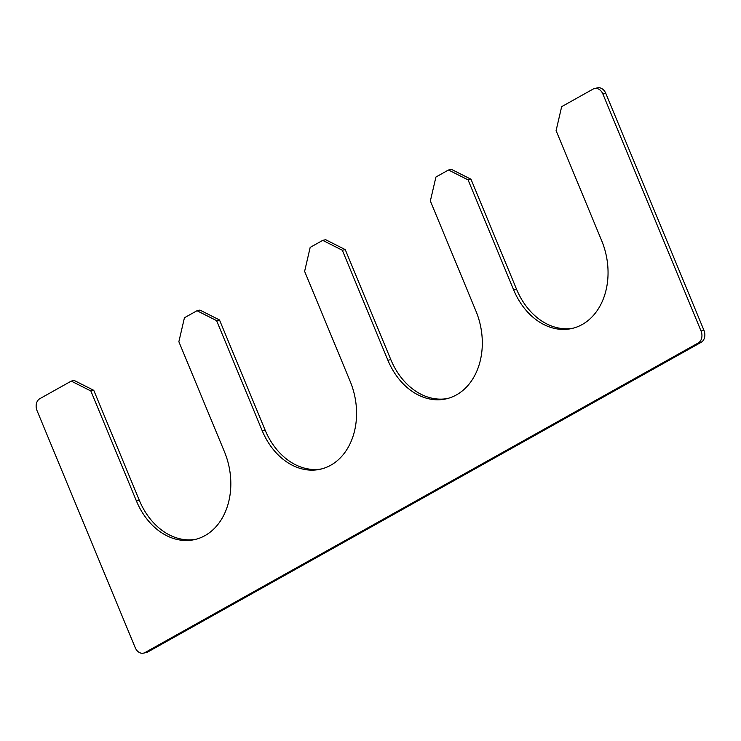<?xml version="1.0" encoding="UTF-8"?>
<svg xmlns="http://www.w3.org/2000/svg" width="741" height="741" viewBox="0 0 741 741"><rect width="100%" height="100%" fill="white"/><g stroke="black" fill="none" stroke-linecap="round" stroke-linejoin="round"><path stroke-width="1.11" d="M594.588 88.503A9.253 7.077 -102.6 0 1 602.887 94.014L701.042 330.986A9.253 7.077 -102.6 0 1 698.263 342.963L144.995 652.571L147.904 651.923L701.171 342.314A9.253 7.077 -102.6 0 0 703.95 330.338L605.795 93.366A9.253 7.077 -102.6 0 0 597.496 87.855L594.588 88.503A9.253 7.077 -102.6 0 0 593.096 89.077L561.659 106.667L556.093 130.629L601.664 240.649A64.791 49.564 77.4 0 1 571.756 328.522A64.791 49.564 77.4 0 1 513.652 289.907L468.08 179.887L448.49 169.995L451.399 169.346L470.989 179.239L468.08 179.887M573.201 328.17A64.791 49.564 77.4 0 1 516.56 289.259L470.989 179.239M447.462 398.528A64.791 49.564 77.4 0 1 390.813 359.617L345.241 249.606L342.333 250.254L387.904 360.265A64.791 49.564 77.4 0 0 446.008 398.89A64.791 49.564 77.4 0 0 475.926 311.016L430.354 200.996L435.921 177.034L448.49 169.995M345.241 249.606L325.66 239.714L322.752 240.362L310.173 247.401L304.616 271.363L350.187 381.383A64.791 49.564 -102.6 0 1 320.269 469.248A64.791 49.564 -102.6 0 1 262.166 430.632L216.594 320.612L219.503 319.964L199.922 310.081L197.004 310.729L184.435 317.759L178.868 341.721L224.44 451.741A64.791 49.564 -102.6 0 1 194.531 539.615A64.791 49.564 -102.6 0 1 136.427 500.999L90.856 390.979L93.764 390.331L74.174 380.448L71.266 381.096L39.829 398.686A9.253 7.077 -102.6 0 0 37.05 410.662L135.205 647.634A9.253 7.077 -102.6 0 0 143.504 653.145A9.253 7.077 -102.6 0 0 144.995 652.571M262.166 430.632L265.074 429.984A64.791 49.564 -102.6 0 0 321.714 468.896M265.074 429.984L219.503 319.964M136.427 500.999L139.336 500.351A64.791 49.564 -102.6 0 0 195.976 539.263M139.336 500.351L93.764 390.331M322.752 240.362L342.333 250.254M197.004 310.729L216.594 320.612M71.266 381.096L90.856 390.979M143.504 653.145L146.412 652.497A9.253 7.077 -102.6 0 0 147.904 651.923M698.263 342.963L701.171 342.314M602.887 94.014L605.795 93.366M701.042 330.986L703.95 330.338M513.652 289.907L516.56 289.259M387.904 360.265L390.813 359.617"/></g></svg>
